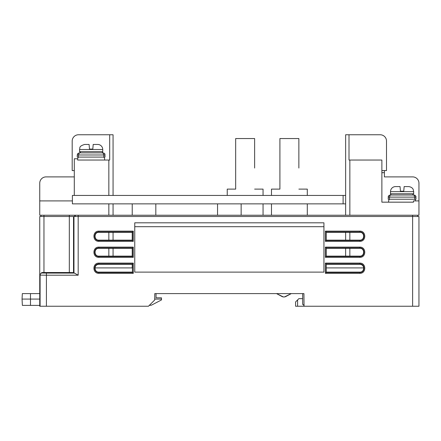 <?xml version="1.0" encoding="UTF-8"?>
<svg xmlns="http://www.w3.org/2000/svg" width="441" height="441" viewBox="0 0 441 441"><rect width="100%" height="100%" fill="white"/><g stroke="black" fill="none" stroke-linecap="round" stroke-linejoin="round"><path stroke-width="0.66" d="M134.759 226.702L323.937 226.702M132.438 267.902L94.947 267.902C95.322 265.702 96.618 264.506 98.839 264.313L100.101 264.313M325.414 263.101L359.839 263.101C366.399 262.93 366.41 273.486 359.85 273.332L325.414 273.332L325.414 263.101L326.257 263.944L359.856 263.944L359.856 264.313L326.257 264.313L326.257 263.944L326.257 272.488L326.257 272.119L359.856 272.119C364.867 272.306 364.867 264.12 359.856 264.313C362.078 264.506 363.373 265.702 363.748 267.902L326.257 267.902M39.745 268.321L39.745 274.567L41.895 272.527L69.314 272.532L73.526 272.61L78.184 275.195L46.415 275.195L46.415 306.241L39.745 306.241L39.745 216.498L39.745 293.601L30.479 293.601L30.479 299.081L39.745 299.081M39.745 306.241L39.745 305.398L22.381 305.398L22.05 299.081L22.337 293.601L30.479 293.601M418.95 268.321L418.95 216.498L39.745 216.498M46.415 306.241L148.452 306.241L154.714 299.979L154.769 293.601L303.926 293.601L304.036 306.241L418.95 306.241L418.95 216.498M134.759 272.114L134.759 222.815L323.937 222.815L323.937 272.114L134.759 272.114M98.839 264.313L98.839 263.944C93.371 263.817 93.371 272.615 98.839 272.488L132.438 272.488L133.281 273.332L98.856 273.332C92.296 273.503 92.285 262.946 98.845 263.101L133.281 263.101L132.438 264.313L98.839 264.313C93.828 264.12 93.828 272.306 98.839 272.119L132.438 272.119L132.438 263.944L98.839 263.944L98.839 263.101M359.856 256.133L359.856 256.502C365.324 256.629 365.324 247.831 359.856 247.952L326.257 247.958L325.414 247.114L359.839 247.114C366.399 246.943 366.41 257.5 359.85 257.34L325.414 257.346L326.257 256.133L359.856 256.138C364.872 256.326 364.872 248.129 359.856 248.322L326.257 248.322L326.257 256.502L359.856 256.502L359.856 257.346M98.839 248.322L98.839 247.952C93.371 247.831 93.371 256.629 98.839 256.502L132.438 256.502L133.281 257.346L98.856 257.34C92.296 257.516 92.285 246.96 98.845 247.114L133.281 247.114L132.438 248.322L98.839 248.322C93.823 248.129 93.823 256.326 98.839 256.138L132.438 256.133L132.438 247.958L98.839 247.952L98.839 247.114M359.856 240.152L359.856 240.516C365.324 240.643 365.324 231.839 359.856 231.966L326.257 231.966L325.414 231.128L359.839 231.128C366.399 230.957 366.41 241.514 359.85 241.354L325.414 241.359L326.257 240.152L359.856 240.152C364.883 240.345 364.878 232.137 359.856 232.33L326.257 232.33L326.257 240.516L359.856 240.516L359.856 241.359M98.839 232.33L98.839 231.966C93.371 231.839 93.371 240.643 98.839 240.516L132.438 240.516L133.281 241.359L98.856 241.354C92.296 241.525 92.285 230.968 98.845 231.128L133.281 231.128L132.438 232.33L98.839 232.33C93.812 232.137 93.817 240.345 98.839 240.152L132.438 240.152L132.438 231.966L98.839 231.966L98.839 231.128M56.602 272.979L47.992 272.83L65.207 272.83L56.602 272.979M304.031 305.398L304.036 306.241L295.608 306.241L295.569 301.958L295.608 306.241M298.028 293.601L302.658 293.601L302.658 304.345L304.025 305.398M144.461 306.241L77.467 306.241M41.895 272.527L42.204 273.012L46.415 273.089L46.415 275.195L40.098 275.123L40.098 306.241M295.569 301.958L297.62 299.908L297.603 306.241L297.62 299.908L298.866 298.656L302.658 298.656M276.535 293.601L281.926 296.479A4.212 4.212 0 0 0 285.895 296.479L291.286 293.601L284.836 296.76A2.106 2.106 0 0 1 282.984 296.76L276.535 293.601M325.414 273.332L326.257 272.488L359.856 272.488L359.856 273.332M359.856 263.101L359.856 263.944C365.324 263.817 365.324 272.615 359.856 272.488L359.856 272.119M417.688 216.498L417.688 215.236L39.745 215.236L39.745 183.213A6.317 6.317 0 0 1 46.068 176.891L74.297 176.891M41.007 216.498L41.007 215.236M155.822 215.236L155.822 203.858M241.144 215.236L241.144 203.858M343.109 195.429L343.109 203.858L72.401 203.858L72.401 195.429L345.639 195.429M343.109 203.858L345.639 203.858M154.769 293.601L156.037 293.601L156.037 297.813L161.445 297.813L161.511 299.081L154.725 299.081M22.381 305.398L22.05 299.081L30.479 299.081L30.479 305.398M384.398 170.573L384.398 176.891L412.627 176.891A6.317 6.317 0 0 1 418.95 183.213L418.95 215.236L417.688 215.236M161.511 299.081L161.467 299.946L151.45 305.161L149.295 305.398M418.95 200.909L413.471 200.909L413.471 202.171L381.873 202.171L381.873 160.039L349.851 160.039L349.851 215.236M349.851 232.33L349.851 240.152M349.851 248.322L349.851 256.138M108.844 256.138L108.844 248.322M108.844 240.152L108.844 232.33M108.844 215.236L108.844 203.858M108.844 195.429L108.844 160.039L77.666 160.039L77.666 158.777L74.297 158.777L74.297 195.429M72.401 200.909L39.745 200.909L39.745 183.213L39.745 200.909M384.398 172.679L381.873 172.679L381.873 202.171M345.639 256.138L345.639 248.322M345.639 240.152L345.639 232.33M345.639 215.236L345.639 134.759L380.186 134.759A6.317 6.317 0 0 1 386.503 141.076L386.503 170.573L381.873 170.573M388.615 202.171L388.615 201.328A2.949 2.949 0 0 1 389.497 199.222M74.297 170.573L72.192 170.573L72.192 141.076A6.317 6.317 0 0 1 78.509 134.759L113.061 134.759L113.061 195.429M113.061 203.858L113.061 215.236M113.061 232.33L113.061 240.152M113.061 248.322L113.061 256.138M349.007 134.759L349.007 160.039L349.851 160.039M109.688 134.759L109.688 160.039L108.844 160.039M77.666 159.195A2.949 2.949 0 0 1 78.553 157.09M415.549 200.909A2.949 2.949 0 0 0 414.694 199.222M103.745 157.09A2.949 2.949 0 0 1 104.633 159.195L104.633 160.039M386.503 170.573L386.503 141.076L386.503 170.573M227.242 195.429L227.242 189.112L235.67 189.112L235.67 138.551L254.628 138.551L254.628 168.043M254.628 189.112L263.057 189.112L263.057 195.429M263.057 203.858L263.057 215.236M271.48 215.236L271.48 203.858M271.48 195.429L271.48 189.112L279.908 189.112L279.908 138.551L298.866 138.551L298.866 168.043M298.866 189.112L307.294 189.112L307.294 195.429M307.294 203.858L307.294 215.236M414 195.01L415.014 195.33L415.791 196.201L416.001 199.222L388.19 199.222L388.4 196.201L389.177 195.33L390.296 195.01L388.984 195.468L388.245 196.647L388.19 197.116L389.458 197.116L389.458 199.222M104.964 154.389L104.649 153.744C105.498 153.694 102.213 152.608 102.946 152.878L103.789 154.984L105.052 154.984L104.842 154.069L104.065 153.198L102.946 152.878L104.065 153.198L104.842 154.069L105.052 157.09L77.247 157.09L77.247 154.984L77.704 153.666L77.247 154.984L78.509 154.984L78.509 157.09M235.67 168.043L235.67 189.112M279.908 168.043L279.908 189.112M415.383 195.628L413.895 195.01L415.207 195.468L415.946 196.647L416.001 197.116L414.738 197.116L414.738 199.222M413.895 195.01L414.738 197.116L389.458 197.116L390.296 195.01L388.808 195.628L390.296 195.01L413.895 195.01M102.946 152.878L79.352 152.878L78.509 154.984L103.789 154.984L103.789 157.09M77.704 153.666L79.352 152.878L77.864 153.49L79.352 152.878L77.864 153.49L77.247 154.984M390.511 193.748L390.511 191.637L413.68 191.637L413.68 193.748L390.511 193.748A1.262 1.262 0 0 0 391.773 195.01M102.736 151.61L102.736 149.505L79.562 149.505L79.562 151.61L102.736 151.61A1.262 1.262 0 0 1 101.474 152.878M390.511 191.637A5.055 5.055 0 0 1 395.566 186.582L395.897 186.582L395.566 186.582M405.83 186.582L408.625 186.582L404.149 186.582L403.747 191.218L400.445 191.218L400.042 186.582L395.897 186.582L400.042 186.582M102.736 149.505A5.055 5.055 0 0 0 97.681 144.45L93.205 144.45L92.797 149.086L89.501 149.086L89.093 144.45L84.617 144.45L89.093 144.45M93.205 144.45L97.681 144.45M43.962 272.532L43.962 215.236M78.184 215.236L78.184 275.195M412.627 306.241L412.627 215.236M133.281 263.101L133.281 273.332M325.414 257.346L325.414 247.114M133.281 247.114L133.281 257.346M325.414 241.359L325.414 231.128M133.281 231.128L133.281 241.359M73.967 216.498L73.967 273.051M73.526 216.498L73.526 272.61M69.314 215.236L69.314 272.532M46.415 273.089L74.557 273.089M42.204 273.012A2.106 2.106 147.5 0 0 40.098 275.123L39.745 274.567M303.926 304.345C302.305 304.345 302.305 304.345 303.926 304.345L304.02 304.345M98.839 240.152L98.839 241.354M98.839 256.133L98.839 257.34M98.839 272.119L98.839 273.332M359.856 248.322L359.856 247.114M359.856 232.33L359.856 231.128M74.788 216.498L74.788 215.236M75.235 216.498L75.235 215.236M132.228 203.858L132.228 215.236M132.228 232.33L132.228 240.152M132.228 248.322L132.228 256.133M132.228 264.313L132.228 267.902M217.551 203.858L217.551 215.236M415.913 196.521L415.709 196.047M415.587 195.87L415.273 195.523M414.948 195.297L414.568 195.12M416.001 197.116L415.532 195.793M388.659 195.793L388.19 197.116M104.451 153.507L103.415 152.928M413.68 193.748L412.418 195.01M79.562 151.61L80.824 152.878M413.68 191.637L413.2 189.487C413.278 189.597 412.467 187.034 408.625 186.582M79.562 149.505C80.251 148.071 78.322 146.357 84.617 144.45"/></g></svg>
